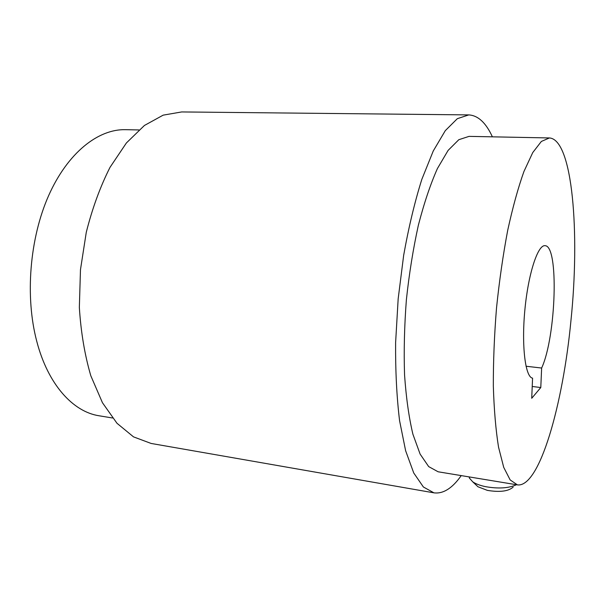 <?xml version="1.0" encoding="UTF-8"?>
<svg xmlns="http://www.w3.org/2000/svg" width="605" height="605" viewBox="0 0 605 605"><rect width="100%" height="100%" fill="white"/><g stroke="black" fill="none" stroke-linecap="round" stroke-linejoin="round"><path stroke-width="0.91" d="M492.394 136.836C485.951 122.77 478.079 115.464 468.777 114.905L457.327 118.678L445.303 130.642L433.256 150.993L421.829 179.367C414.727 201.957 408.67 227.268 403.664 255.318L398.166 298.847L395.609 342.657C395.405 371.16 396.729 397.175 399.58 420.702L405.622 450.725L413.744 472.981L423.379 486.987L433.936 492.841C443.208 494.035 452.306 488.288 461.229 475.606M468.777 114.905L181.681 111.94L163.176 115.147L144.444 125.454L126.4 142.962L110.042 167.305C100.248 186.643 92.323 208.317 86.273 232.328L80.473 269.679L79.346 307.469C80.904 332.19 84.73 354.961 90.818 375.781L102.457 402.733L116.992 423.281L133.516 436.87L151.121 443.45L433.936 492.841M112.515 417.995L99.099 415.779C73.129 411.854 48.029 384.704 36.754 341.296C24.918 296.639 29.675 238.241 48.703 195.46C67.79 152.626 98.26 128.971 125.469 129.674L138.946 129.939M526.017 366.237L541.641 368.037L540.787 387.533L532.218 386.482M540.787 387.533L531.719 398.287L532.574 378.148C525.359 377.316 521.419 346.211 524.853 310.085C528.203 273.944 537.807 244.654 544.992 245.698C559.141 245.259 556.093 336.909 541.641 368.037M570.961 320.476C580.014 233.273 572.738 139.377 549.408 137.948L541.362 141.441L532.748 152.573L523.945 171.48C518.114 187.807 512.692 207.462 507.686 230.429C503.065 254.887 499.344 280.712 496.523 307.9C494.323 335.155 493.264 361.23 493.332 386.134C494.051 409.653 495.79 429.981 498.535 447.133L503.723 467.37L510.159 479.931L517.426 484.885C539.584 487.864 563.036 404.223 570.961 320.476M549.408 137.948L469.041 136.375L458.817 139.702L448.108 150.395L437.407 168.561C430.435 184.245 424.09 203.121 418.373 225.181C413.2 248.67 409.207 273.483 406.394 299.626C404.382 325.845 403.769 350.983 404.564 375.032C406.152 397.78 408.935 417.518 412.912 434.239L420.112 454.09L428.688 466.606L438.126 471.787L517.426 484.885M516.489 484.734C508.54 488.295 498.127 488.916 485.233 486.594C479.871 485.437 475.696 483.841 472.732 481.822L469.397 478.086L469.147 476.914M475.916 484.832L477.958 486.76L487.388 490.383C499.836 492.402 508.419 491.313 513.153 487.108M477.958 486.76L472.732 481.822M469.435 476.959L469.397 478.086"/></g></svg>
